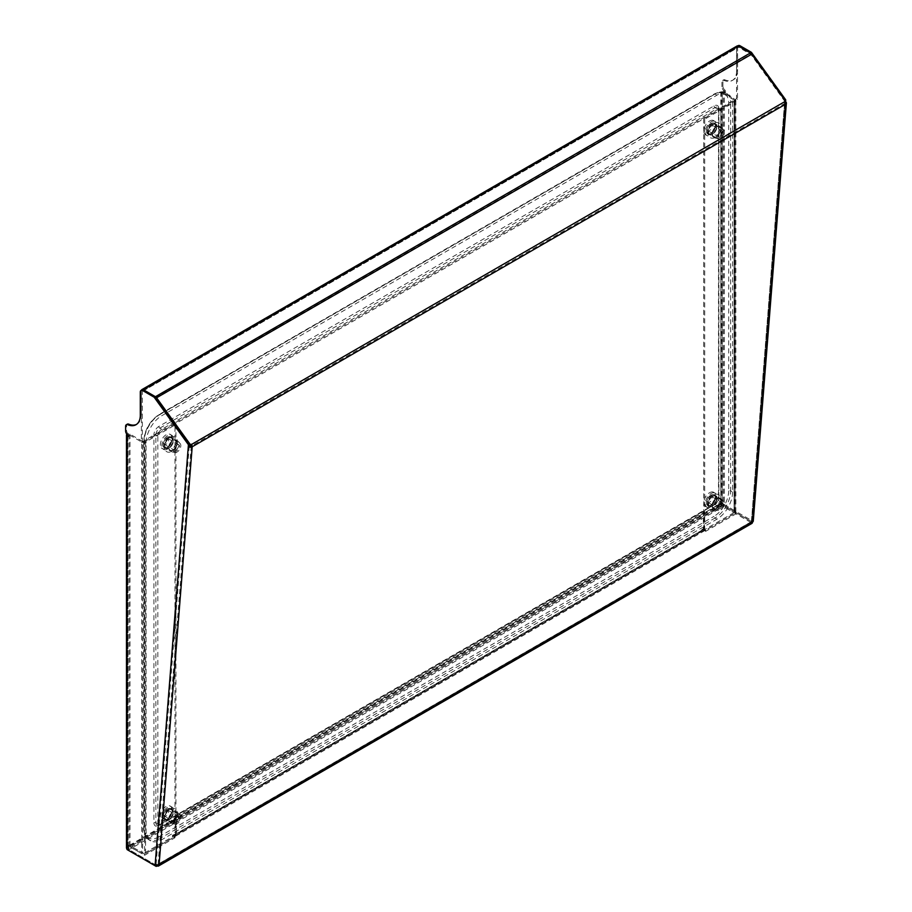 <?xml version="1.0" encoding="UTF-8"?>
<svg xmlns="http://www.w3.org/2000/svg" width="912" height="912" viewBox="0 0 912 912"><rect width="100%" height="100%" fill="white"/><g stroke="black" fill="none" stroke-linecap="round" stroke-linejoin="round"><path stroke-width="0.68" stroke-dasharray="4.56 3.42" d="M167.626 447.553A6.441 3.716 120 0 0 171.832 441.875A6.441 3.716 120 0 0 170.84 436.711A6.441 3.716 120 0 0 167.626 437.03A6.441 3.716 120 0 0 163.419 442.708A6.441 3.716 120 0 0 164.399 447.872A6.441 3.716 120 0 0 167.626 447.553M168.595 448.111A6.441 3.716 120 0 0 172.801 442.434A6.441 3.716 120 0 0 171.821 437.281A6.441 3.716 120 0 0 168.595 437.6A6.441 3.716 120 0 0 164.388 443.278A6.441 3.716 120 0 0 165.38 448.43A6.441 3.716 120 0 0 168.595 448.111M167.626 819.238A6.441 3.716 120 0 0 171.832 813.561A6.441 3.716 120 0 0 170.84 808.397A6.441 3.716 120 0 0 167.626 808.716A6.441 3.716 120 0 0 163.419 814.393A6.441 3.716 120 0 0 164.399 819.557A6.441 3.716 120 0 0 167.626 819.238M168.595 819.797A6.441 3.716 120 0 0 172.801 814.12A6.441 3.716 120 0 0 171.821 808.967A6.441 3.716 120 0 0 168.595 809.286A6.441 3.716 120 0 0 164.388 814.963A6.441 3.716 120 0 0 165.38 820.116A6.441 3.716 120 0 0 168.595 819.797M711.064 505.476A6.441 3.716 120 0 0 715.27 499.81A6.441 3.716 120 0 0 714.29 494.646A6.441 3.716 120 0 0 711.064 494.965A6.441 3.716 120 0 0 706.857 500.642A6.441 3.716 120 0 0 707.849 505.795A6.441 3.716 120 0 0 711.064 505.476M712.044 506.046A6.441 3.716 120 0 0 716.251 500.369A6.441 3.716 120 0 0 715.259 495.216A6.441 3.716 120 0 0 712.044 495.524A6.441 3.716 120 0 0 707.837 501.201A6.441 3.716 120 0 0 708.829 506.365A6.441 3.716 120 0 0 712.044 506.046M711.064 133.79A6.441 3.716 120 0 0 715.27 128.125A6.441 3.716 120 0 0 714.29 122.96A6.441 3.716 120 0 0 711.064 123.28A6.441 3.716 120 0 0 706.857 128.957A6.441 3.716 120 0 0 707.849 134.11A6.441 3.716 120 0 0 711.064 133.79M712.044 134.36A6.441 3.716 120 0 0 716.251 128.683A6.441 3.716 120 0 0 715.259 123.519A6.441 3.716 120 0 0 712.044 123.838A6.441 3.716 120 0 0 707.837 129.515A6.441 3.716 120 0 0 708.829 134.68A6.441 3.716 120 0 0 712.044 134.36M725.359 90.436A3.466 1.995 60 0 1 722.908 86.195L721.939 86.754A3.466 1.995 -120 0 0 724.379 90.995L725.359 90.436L725.849 91.28L724.379 90.995L724.732 92.158L723.398 91.565L723.398 505.305L724.379 504.746L720.833 503.378L722.224 503.344L735.049 510.902L735.049 99.419L722.418 92.123L723.398 91.565M155.998 865.226L128.056 849.026L129.037 846.199L141.668 853.495L141.668 442.012L129.037 434.716L129.39 435.879L128.068 435.286M702.354 529.975L174.568 834.685A1.379 0.798 -120 0 0 175.264 834.754L703.038 530.043A1.379 0.798 -120 0 1 702.354 529.975L701.761 529.644L703.232 528.789L705.683 530.203L735.961 512.715L735.961 513.855L705.683 531.331L703.232 529.918L701.761 530.773L702.354 531.103L174.568 835.814L172.516 836.327L174.967 837.74L144.677 855.228L129.709 846.781L722.042 505.316L720.64 504.632M735.961 513.855L721.039 505.385L723.33 505.43L723.33 506.559L751.408 522.758L751.408 521.63L723.33 505.43L128.136 849.061L128.136 850.189L723.33 506.559L720.377 504.165L721.039 505.385L720.377 504.165L129.014 845.584L129.755 846.758L128.136 850.189L155.074 865.75M174.568 834.685L172.516 835.198L174.967 836.612L144.677 854.099L130.085 845.675A2.075 1.197 -120 0 0 129.094 845.549L128.136 850.189M735.961 512.715L721.369 504.29A2.075 1.197 -120 0 0 720.377 504.165M173.987 835.483L173.987 834.343M126.472 847.978L128.638 845.287A2.075 1.197 180 0 1 130.017 845.629L142.648 852.925L142.648 441.442L130.017 434.146A2.075 1.197 0 0 0 126.905 434.272M127.862 435.001L128.056 849.026L127.862 435.001L129.037 434.716A3.466 1.995 60 0 1 126.597 430.475L126.597 425.744A3.466 1.995 60 0 1 127.315 424.16M736.52 47.242L736.52 98.69L141.383 442.286L141.383 390.849L736.52 47.242A2.77 1.596 -120 0 1 737.101 45.976M785.072 101.756L751.157 54.766A1.379 0.798 -120 0 0 750.599 54.23L738.481 47.242A1.379 0.798 -120 0 0 737.785 47.173A1.379 0.798 -120 0 0 737.5 47.812L737.5 99.248L142.363 442.856L141.383 442.286M189.377 444.611L156.009 398.362A1.379 0.798 -120 0 0 155.45 397.837L143.332 390.849A1.379 0.798 -120 0 0 142.648 390.781A1.379 0.798 -120 0 0 142.363 391.408L142.363 442.856M784.89 101.87L784.183 102.269A1.379 0.798 -120 0 1 784.605 103.535L785.574 104.196M141.485 390.176A2.77 1.596 -120 0 0 141.383 390.849M128.056 849.026L127.087 849.596M136.481 424.422A20.771 11.993 -120 0 0 136.982 424.16A20.771 11.993 -120 0 0 141.28 414.641L141.28 391.465A3.466 1.995 60 0 1 141.998 389.88M159.064 864.941L156.123 864.268L156.055 865.192M189.263 446.025L156.123 864.268L155.143 864.838M157.115 865.397L157.115 864.747A1.379 0.798 -120 0 0 157.799 864.815A1.379 0.798 -120 0 0 158.084 864.28L751.465 521.687L751.465 520.558L751.397 521.47L723.398 505.305L722.224 503.344L722.224 91.85M157.115 865.876L750.496 523.294L750.496 522.154A1.379 0.798 -120 0 0 751.192 522.223A1.379 0.798 -120 0 0 751.465 521.687L752.446 519.988L752.377 520.9L724.379 504.746L724.379 90.995A2.075 1.197 180 0 0 722.122 90.733A2.075 1.197 180 0 0 720.833 91.85A2.075 1.197 180 0 0 721.449 92.693L721.449 504.176L734.08 511.472L734.08 99.989L721.449 92.693M751.408 522.758L750.496 523.294A2.77 1.596 -120 0 0 751.876 523.431M751.408 521.63L156.203 865.271L128.136 849.083M174.967 837.74L174.967 836.612M144.677 854.099L144.677 855.228M128.638 845.287L128.581 846.085M142.648 441.442A1.379 0.798 0 0 0 144.609 441.442L144.609 852.925A1.379 0.798 180 0 1 142.648 852.925M141.668 442.012A2.77 1.596 0 0 0 145.589 442.012L175.948 424.479L174.967 423.92L144.609 441.442M174.568 835.814A2.77 1.596 -120 0 0 175.959 835.951L145.589 853.495A2.77 1.596 180 0 1 141.668 853.495M144.609 852.925L174.967 835.403L174.967 423.92M175.948 424.479L175.948 835.962L174.967 835.403M172.516 836.327L172.516 835.198M175.264 834.754A1.379 0.798 -120 0 0 175.549 834.127L703.334 529.416A1.379 0.798 -120 0 1 703.038 530.043M702.354 531.103A2.77 1.596 -120 0 0 703.733 531.24L175.959 835.951A2.77 1.596 -120 0 0 176.529 834.685L176.529 816.593L175.549 816.035L175.549 834.127M703.733 531.24A2.77 1.596 -120 0 0 704.303 529.975L176.529 834.685M176.529 816.593L704.303 511.883L704.303 529.975M704.303 511.883L703.334 511.324L175.549 816.035M703.334 511.324L703.334 529.416M737.5 99.248L736.52 98.69M701.761 530.773L701.761 529.644M721.939 86.754L721.939 82.034L722.908 81.464A3.466 1.995 60 0 1 723.626 79.88A3.466 1.995 60 0 1 725.006 79.88A20.771 11.993 -120 0 0 733.294 79.868A20.771 11.993 -120 0 0 737.603 70.361L737.603 47.185A3.466 1.995 60 0 1 738.321 45.6M722.908 86.195L722.908 81.464M784.753 101.665L190.802 444.862M752.377 520.9L751.397 521.47M751.465 520.558L784.753 100.445L750.599 53.101M737.603 70.361L736.622 70.931L736.622 47.755L737.603 47.185M738.378 46.056A3.466 1.995 -120 0 0 737.341 46.17A3.466 1.995 -120 0 0 736.622 47.755M736.622 70.931A20.771 11.993 60 0 1 732.325 80.438A20.771 11.993 60 0 1 724.037 80.45A3.466 1.995 -120 0 0 722.646 80.45A3.466 1.995 -120 0 0 721.939 82.034M158.084 864.28L191.224 446.116L784.605 103.535A1.379 0.866 -175.5 0 0 784.605 102.304L785.015 102.076M753.255 521.288L752.446 519.988L785.585 101.745M752.446 522.348L751.465 521.687L784.605 103.535M705.683 531.331L705.683 530.203M721.894 503.356L722.669 504.051L720.833 503.378A2.075 1.197 0 0 0 721.449 504.176M735.049 99.419A2.77 1.596 180 0 1 735.87 100.548A2.77 1.596 180 0 1 735.049 101.688L704.702 119.21L703.722 118.64L734.08 101.118L734.08 512.601A1.379 0.798 0 0 0 734.479 512.042A1.379 0.798 0 0 0 734.08 511.472M734.08 99.989A1.379 0.798 180 0 1 734.479 100.548A1.379 0.798 180 0 1 734.08 101.118M734.08 512.601L703.722 530.123L704.702 530.693L735.049 513.171A2.77 1.596 0 0 0 735.87 512.042A2.77 1.596 0 0 0 735.049 510.902M704.702 530.693L704.702 119.21M703.722 530.123L703.722 118.64M703.232 529.918L703.232 528.789M720.56 501.429A5.233 3.021 -60 0 1 723.626 501.543A5.233 3.021 -60 0 1 723.832 505.818A5.233 3.021 -60 0 1 720.56 509.979A5.233 3.021 -60 0 1 718.485 510.446A5.233 3.021 -60 0 1 717.026 506.491A5.233 3.021 -60 0 1 720.56 501.429M718.12 499.263A6.167 3.557 -60 0 1 721.198 498.955A6.167 3.557 -60 0 1 721.723 499.388A6.167 3.557 -60 0 1 721.962 504.427A6.167 3.557 -60 0 1 718.12 509.318A6.167 3.557 -60 0 1 715.669 509.865A6.167 3.557 -60 0 1 715.031 509.626A6.167 3.557 -60 0 1 714.085 504.689A6.167 3.557 -60 0 1 718.12 499.263M716.353 498.248A6.167 3.557 -60 0 1 719.431 497.941A6.167 3.557 -60 0 1 720.377 502.877A6.167 3.557 -60 0 1 716.353 508.303A6.167 3.557 -60 0 1 713.275 508.611A6.167 3.557 -60 0 1 712.329 503.675A6.167 3.557 -60 0 1 716.353 498.248M716.353 498.693A5.609 3.238 -60 0 1 720.32 500.984A5.609 3.238 -60 0 1 716.353 507.859A5.609 3.238 -60 0 1 712.386 505.567A5.609 3.238 -60 0 1 716.353 498.693M712.534 496.493A5.609 3.238 -60 0 1 716.501 498.784A5.609 3.238 -60 0 1 712.534 505.647A5.609 3.238 -60 0 1 708.567 503.356A5.609 3.238 -60 0 1 712.534 496.493M712.534 496.037A6.167 3.557 -60 0 1 715.612 495.729A6.167 3.557 -60 0 1 716.558 500.665A6.167 3.557 -60 0 1 712.534 506.103A6.167 3.557 -60 0 1 709.456 506.411A6.167 3.557 -60 0 1 708.51 501.463A6.167 3.557 -60 0 1 712.534 496.037M711.064 495.193A6.167 3.557 -60 0 1 714.142 494.885A6.167 3.557 -60 0 1 715.088 499.822A6.167 3.557 -60 0 1 711.064 505.248A6.167 3.557 -60 0 1 707.986 505.556A6.167 3.557 -60 0 1 707.039 500.62A6.167 3.557 -60 0 1 711.064 495.193M711.064 493.54A8.174 4.72 -60 0 1 715.829 493.677A8.174 4.72 -60 0 1 716.182 500.369A8.174 4.72 -60 0 1 711.064 506.901A8.174 4.72 -60 0 1 707.78 507.619A8.174 4.72 -60 0 1 705.546 501.429A8.174 4.72 -60 0 1 711.064 493.54M709.593 492.697A8.174 4.72 -60 0 1 712.876 491.978A8.174 4.72 -60 0 1 715.122 498.169A8.174 4.72 -60 0 1 709.593 506.046A8.174 4.72 -60 0 1 704.839 505.909A8.174 4.72 -60 0 1 704.474 499.229A8.174 4.72 -60 0 1 709.593 492.697M709.593 502.204A3.466 1.995 -60 0 1 707.86 502.375A3.466 1.995 -60 0 1 707.336 499.594A3.466 1.995 -60 0 1 709.593 496.55A3.466 1.995 -60 0 1 711.326 496.379A3.466 1.995 -60 0 1 711.862 499.149A3.466 1.995 -60 0 1 709.593 502.204M720.56 508.531A3.466 1.995 -60 0 1 718.827 508.702A3.466 1.995 -60 0 1 718.303 505.932A3.466 1.995 -60 0 1 720.56 502.877A3.466 1.995 -60 0 1 722.293 502.706A3.466 1.995 -60 0 1 722.828 505.476A3.466 1.995 -60 0 1 720.56 508.531M720.56 129.743A5.233 3.021 -60 0 1 723.626 129.857A5.233 3.021 -60 0 1 723.832 134.132A5.233 3.021 -60 0 1 720.56 138.293A5.233 3.021 -60 0 1 718.485 138.761A5.233 3.021 -60 0 1 717.026 134.805A5.233 3.021 -60 0 1 720.56 129.743M718.12 127.577A6.167 3.557 -60 0 1 721.198 127.27A6.167 3.557 -60 0 1 721.723 127.703A6.167 3.557 -60 0 1 721.962 132.742A6.167 3.557 -60 0 1 718.12 137.632A6.167 3.557 -60 0 1 715.669 138.179A6.167 3.557 -60 0 1 715.031 137.94A6.167 3.557 -60 0 1 714.085 133.004A6.167 3.557 -60 0 1 718.12 127.577M716.353 126.563A6.167 3.557 -60 0 1 719.431 126.255A6.167 3.557 -60 0 1 720.377 131.191A6.167 3.557 -60 0 1 716.353 136.618A6.167 3.557 -60 0 1 713.275 136.925A6.167 3.557 -60 0 1 712.329 131.989A6.167 3.557 -60 0 1 716.353 126.563M716.353 127.007A5.609 3.238 -60 0 1 720.32 129.299A5.609 3.238 -60 0 1 716.353 136.173A5.609 3.238 -60 0 1 712.386 133.882A5.609 3.238 -60 0 1 716.353 127.007M712.534 124.807A5.609 3.238 -60 0 1 716.501 127.099A5.609 3.238 -60 0 1 712.534 133.961A5.609 3.238 -60 0 1 708.567 131.67A5.609 3.238 -60 0 1 712.534 124.807M712.534 124.351A6.167 3.557 -60 0 1 715.612 124.043A6.167 3.557 -60 0 1 716.558 128.98A6.167 3.557 -60 0 1 712.534 134.417A6.167 3.557 -60 0 1 709.456 134.725A6.167 3.557 -60 0 1 708.51 129.778A6.167 3.557 -60 0 1 712.534 124.351M711.064 123.508A6.167 3.557 -60 0 1 714.142 123.2A6.167 3.557 -60 0 1 715.088 128.136A6.167 3.557 -60 0 1 711.064 133.562A6.167 3.557 -60 0 1 707.986 133.87A6.167 3.557 -60 0 1 707.039 128.934A6.167 3.557 -60 0 1 711.064 123.508M711.064 121.855A8.174 4.72 -60 0 1 715.829 121.991A8.174 4.72 -60 0 1 716.182 128.683A8.174 4.72 -60 0 1 711.064 135.215A8.174 4.72 -60 0 1 707.78 135.934A8.174 4.72 -60 0 1 705.546 129.732A8.174 4.72 -60 0 1 711.064 121.855M709.593 121.011A8.174 4.72 -60 0 1 712.876 120.293A8.174 4.72 -60 0 1 715.122 126.483A8.174 4.72 -60 0 1 709.593 134.36A8.174 4.72 -60 0 1 704.839 134.224A8.174 4.72 -60 0 1 704.474 127.543A8.174 4.72 -60 0 1 709.593 121.011M709.593 130.519A3.466 1.995 -60 0 1 707.86 130.69A3.466 1.995 -60 0 1 707.336 127.908A3.466 1.995 -60 0 1 709.593 124.864A3.466 1.995 -60 0 1 711.326 124.693A3.466 1.995 -60 0 1 711.862 127.463A3.466 1.995 -60 0 1 709.593 130.519M720.56 136.846A3.466 1.995 -60 0 1 718.827 137.017A3.466 1.995 -60 0 1 718.303 134.246A3.466 1.995 -60 0 1 720.56 131.191A3.466 1.995 -60 0 1 722.293 131.02A3.466 1.995 -60 0 1 722.828 133.79A3.466 1.995 -60 0 1 720.56 136.846M177.122 452.044A5.233 3.021 -60 0 1 175.047 452.512A5.233 3.021 -60 0 1 173.576 448.567A5.233 3.021 -60 0 1 177.122 443.506A5.233 3.021 -60 0 1 180.188 443.608A5.233 3.021 -60 0 1 180.394 447.895A5.233 3.021 -60 0 1 177.122 452.044M174.671 451.394A6.167 3.557 -60 0 1 172.231 451.942A6.167 3.557 -60 0 1 171.593 451.702A6.167 3.557 -60 0 1 170.647 446.755A6.167 3.557 -60 0 1 174.671 441.328A6.167 3.557 -60 0 1 177.749 441.02A6.167 3.557 -60 0 1 178.285 441.454A6.167 3.557 -60 0 1 178.524 446.492A6.167 3.557 -60 0 1 174.671 451.394M172.904 450.38A6.167 3.557 -60 0 1 169.826 450.676A6.167 3.557 -60 0 1 168.88 445.74A6.167 3.557 -60 0 1 172.904 440.314A6.167 3.557 -60 0 1 175.993 440.006A6.167 3.557 -60 0 1 176.939 444.942A6.167 3.557 -60 0 1 172.904 450.38M172.904 449.924A5.609 3.238 -60 0 1 168.948 447.632A5.609 3.238 -60 0 1 172.904 440.77A5.609 3.238 -60 0 1 176.871 443.05A5.609 3.238 -60 0 1 172.904 449.924M169.085 447.712A5.609 3.238 -60 0 1 165.129 445.432A5.609 3.238 -60 0 1 169.085 438.558A5.609 3.238 -60 0 1 173.052 440.849A5.609 3.238 -60 0 1 169.085 447.712M169.085 448.168A6.167 3.557 -60 0 1 166.007 448.476A6.167 3.557 -60 0 1 165.061 443.54A6.167 3.557 -60 0 1 169.085 438.102A6.167 3.557 -60 0 1 172.174 437.806A6.167 3.557 -60 0 1 173.12 442.742A6.167 3.557 -60 0 1 169.085 448.168M167.626 447.325A6.167 3.557 -60 0 1 164.536 447.632A6.167 3.557 -60 0 1 163.59 442.685A6.167 3.557 -60 0 1 167.626 437.258A6.167 3.557 -60 0 1 170.704 436.951A6.167 3.557 -60 0 1 171.65 441.887A6.167 3.557 -60 0 1 167.626 447.325M167.626 448.966A8.174 4.72 -60 0 1 164.331 449.684A8.174 4.72 -60 0 1 162.097 443.494A8.174 4.72 -60 0 1 167.626 435.617A8.174 4.72 -60 0 1 172.379 435.754A8.174 4.72 -60 0 1 172.744 442.434A8.174 4.72 -60 0 1 167.626 448.966M166.155 448.123A8.174 4.72 -60 0 1 161.39 447.986A8.174 4.72 -60 0 1 161.036 441.294A8.174 4.72 -60 0 1 166.155 434.762A8.174 4.72 -60 0 1 169.438 434.055A8.174 4.72 -60 0 1 171.673 440.245A8.174 4.72 -60 0 1 166.155 448.123M166.155 438.615A3.466 1.995 -60 0 1 167.888 438.444A3.466 1.995 -60 0 1 168.412 441.214A3.466 1.995 -60 0 1 166.155 444.269A3.466 1.995 -60 0 1 164.422 444.44A3.466 1.995 -60 0 1 163.886 441.67A3.466 1.995 -60 0 1 166.155 438.615M177.122 444.942A3.466 1.995 -60 0 1 178.855 444.771A3.466 1.995 -60 0 1 179.379 447.553A3.466 1.995 -60 0 1 177.122 450.596A3.466 1.995 -60 0 1 175.389 450.767A3.466 1.995 -60 0 1 174.853 447.997A3.466 1.995 -60 0 1 177.122 444.942M177.122 823.73A5.233 3.021 -60 0 1 175.047 824.197A5.233 3.021 -60 0 1 173.576 820.253A5.233 3.021 -60 0 1 177.122 815.191A5.233 3.021 -60 0 1 180.188 815.294A5.233 3.021 -60 0 1 180.394 819.58A5.233 3.021 -60 0 1 177.122 823.73M174.671 823.08A6.167 3.557 -60 0 1 172.231 823.627A6.167 3.557 -60 0 1 171.593 823.388A6.167 3.557 -60 0 1 170.647 818.44A6.167 3.557 -60 0 1 174.671 813.014A6.167 3.557 -60 0 1 177.749 812.706A6.167 3.557 -60 0 1 178.285 813.139A6.167 3.557 -60 0 1 178.524 818.178A6.167 3.557 -60 0 1 174.671 823.08M172.904 822.065A6.167 3.557 -60 0 1 169.826 822.362A6.167 3.557 -60 0 1 168.88 817.426A6.167 3.557 -60 0 1 172.904 811.999A6.167 3.557 -60 0 1 175.993 811.691A6.167 3.557 -60 0 1 176.939 816.628A6.167 3.557 -60 0 1 172.904 822.065M172.904 821.609A5.609 3.238 -60 0 1 168.948 819.318A5.609 3.238 -60 0 1 172.904 812.455A5.609 3.238 -60 0 1 176.871 814.735A5.609 3.238 -60 0 1 172.904 821.609M169.085 819.398A5.609 3.238 -60 0 1 165.129 817.118A5.609 3.238 -60 0 1 169.085 810.244A5.609 3.238 -60 0 1 173.052 812.535A5.609 3.238 -60 0 1 169.085 819.398M169.085 819.854A6.167 3.557 -60 0 1 166.007 820.162A6.167 3.557 -60 0 1 165.061 815.225A6.167 3.557 -60 0 1 169.085 809.788A6.167 3.557 -60 0 1 172.174 809.491A6.167 3.557 -60 0 1 173.12 814.427A6.167 3.557 -60 0 1 169.085 819.854M167.626 819.01A6.167 3.557 -60 0 1 164.536 819.318A6.167 3.557 -60 0 1 163.59 814.37A6.167 3.557 -60 0 1 167.626 808.944A6.167 3.557 -60 0 1 170.704 808.636A6.167 3.557 -60 0 1 171.65 813.572A6.167 3.557 -60 0 1 167.626 819.01M167.626 820.652A8.174 4.72 -60 0 1 164.331 821.37A8.174 4.72 -60 0 1 162.097 815.18A8.174 4.72 -60 0 1 167.626 807.302A8.174 4.72 -60 0 1 172.379 807.439A8.174 4.72 -60 0 1 172.744 814.12A8.174 4.72 -60 0 1 167.626 820.652M166.155 819.808A8.174 4.72 -60 0 1 161.39 819.671A8.174 4.72 -60 0 1 161.036 812.98A8.174 4.72 -60 0 1 166.155 806.447A8.174 4.72 -60 0 1 169.438 805.741A8.174 4.72 -60 0 1 171.673 811.931A8.174 4.72 -60 0 1 166.155 819.808M166.155 810.301A3.466 1.995 -60 0 1 167.888 810.13A3.466 1.995 -60 0 1 168.412 812.9A3.466 1.995 -60 0 1 166.155 815.955A3.466 1.995 -60 0 1 164.422 816.126A3.466 1.995 -60 0 1 163.886 813.356A3.466 1.995 -60 0 1 166.155 810.301M177.122 816.628A3.466 1.995 -60 0 1 178.855 816.457A3.466 1.995 -60 0 1 179.379 819.238A3.466 1.995 -60 0 1 177.122 822.282A3.466 1.995 -60 0 1 175.389 822.453A3.466 1.995 -60 0 1 174.853 819.683A3.466 1.995 -60 0 1 177.122 816.628M716.935 505.613L161.743 826.147A5.54 3.203 -60 0 1 158.973 826.42A5.54 3.203 -60 0 1 157.833 823.889L157.833 436.073A5.54 3.203 -60 0 1 161.743 429.29L716.935 108.745A5.54 3.203 -60 0 1 719.705 108.471A5.54 3.203 -60 0 1 720.856 111.013L720.856 498.83A5.54 3.203 -60 0 1 716.935 505.613L714.985 504.484A1.379 0.798 -120 0 0 714.29 504.416A1.379 0.798 -120 0 0 714.005 505.043A6.92 4.001 -60 0 0 718.895 496.561A1.379 0.798 180 0 0 718.496 497.131L714.29 504.416L159.098 824.95A1.379 0.798 -120 0 0 158.813 825.588A6.92 4.001 -60 0 1 153.911 822.761L153.911 434.944A6.92 4.001 -60 0 1 158.813 426.463L714.005 105.917A6.92 4.001 -60 0 1 718.895 108.745L718.895 496.561M732.61 492.047A22.162 12.791 -60 0 1 716.935 519.179L161.743 839.724A22.162 12.791 -60 0 1 150.662 840.818A22.162 12.791 -60 0 1 146.08 830.672L146.08 442.856A22.162 12.791 -60 0 1 161.743 415.724L716.935 95.179A22.162 12.791 -60 0 1 728.015 94.084A22.162 12.791 -60 0 1 732.61 104.23L732.61 492.047L730.649 490.918A22.162 12.791 -60 0 1 714.985 518.05L716.935 519.179M724.379 92.123L725.359 91.565M129.037 846.199L129.037 434.716L128.056 435.275M130.085 846.803L721.369 505.43M130.085 845.675L721.369 504.29M130.017 434.146L130.017 845.629M126.597 430.475L125.617 431.045M125.617 426.314L126.597 425.744M142.363 391.408L737.5 47.812M143.332 390.849L738.481 47.242M155.45 397.837L750.599 54.23M156.009 398.362L751.157 54.766M140.3 392.035L141.28 391.465M141.28 414.641L140.3 415.211M145.589 853.495L145.589 442.012M722.418 92.123L722.418 503.618M735.049 513.171L735.049 101.688M725.006 79.88L724.037 80.45M720.856 498.83L718.895 497.701A5.54 3.203 -60 0 1 714.985 504.484L159.782 825.018A5.54 3.203 -60 0 1 157.012 825.292A5.54 3.203 -60 0 1 155.872 822.761L155.872 434.944A5.54 3.203 -60 0 1 159.782 428.161L714.985 107.616A5.54 3.203 -60 0 1 717.755 107.342A5.54 3.203 -60 0 1 718.895 109.885L718.895 497.701A1.379 0.798 180 0 1 718.496 497.131L718.496 109.315A1.379 0.798 180 0 1 718.895 108.745M150.662 840.818L148.713 839.69A22.162 12.791 -60 0 0 159.782 838.584A1.379 0.798 -120 0 1 158.813 836.897A20.771 11.993 -60 0 1 144.119 828.415L144.119 440.599A20.771 11.993 -60 0 1 158.813 415.154L714.005 94.62A20.771 11.993 -60 0 1 728.688 103.102L728.688 490.918A1.379 0.798 180 0 1 730.649 490.918L730.649 103.102L732.61 104.23M728.688 490.918A20.771 11.993 -60 0 1 714.005 516.352A1.379 0.798 -120 0 0 714.985 518.05L159.782 838.584L161.743 839.724M720.856 111.013L718.895 109.885A1.379 0.798 180 0 1 718.496 109.315L717.755 107.342L719.705 108.471M728.688 103.102A1.379 0.798 180 0 1 730.649 103.102A22.162 12.791 -60 0 0 726.055 92.956A22.162 12.791 -60 0 0 714.985 94.05L716.935 95.179M716.935 108.745L714.985 107.616A1.379 0.798 60 0 1 714.005 105.917M714.005 94.62A1.379 0.798 60 0 1 714.29 93.982A1.379 0.798 60 0 1 714.985 94.05L159.782 414.584L161.743 415.724M161.743 429.29L159.782 428.161A1.379 0.798 60 0 1 158.813 426.463M158.813 415.154A1.379 0.798 60 0 1 159.098 414.515A1.379 0.798 60 0 1 159.782 414.584A22.162 12.791 -60 0 0 144.119 441.727L146.08 442.856M157.833 436.073L155.872 434.944A1.379 0.798 0 0 0 153.911 434.944M144.119 440.599A1.379 0.798 0 0 0 143.72 441.157A1.379 0.798 0 0 0 144.119 441.727L144.119 829.544L146.08 830.672M157.833 823.889L155.872 822.761A1.379 0.798 0 0 0 153.911 822.761M144.119 828.415A1.379 0.798 0 0 0 143.72 828.974A1.379 0.798 0 0 0 144.119 829.544A22.162 12.791 -60 0 0 148.713 839.69C145.396 837.592 143.731 834.013 143.72 828.974L143.72 441.157C144.598 429.826 149.728 420.945 159.098 414.515L714.29 93.982C720.092 91.417 724.014 91.075 726.055 92.956L728.015 94.084M161.743 826.147L159.782 825.018A1.379 0.798 -120 0 0 159.098 824.95L157.012 825.292L158.973 826.42M158.813 825.588L714.005 505.043M158.813 836.897L714.005 516.352M171.821 437.281L170.84 436.711M171.821 808.967L170.84 808.397M715.259 495.216L714.29 494.646M715.259 123.519L714.29 122.96M724.732 92.158L725.713 91.599M142.648 390.781L737.785 47.173M751.192 522.223L157.799 864.815M129.39 435.879L128.41 436.449M785.004 102.988L751.876 521.185M720.833 503.356L720.833 91.85M735.87 100.548L735.87 512.042M734.479 100.548L734.479 512.042M708.829 134.68L707.849 134.11M708.829 506.365L707.849 505.795M165.38 820.116L164.399 819.557M165.38 448.43L164.399 447.872M733.294 79.868L732.325 80.438M136.002 424.718L136.982 424.16M723.626 79.88L722.646 80.45M723.626 501.543L721.723 499.388M721.198 498.955L719.431 497.941M715.795 509.09C723.467 504.587 722.521 490.132 713.093 495.25C706.458 497.325 705.261 513.673 715.795 509.09M715.612 495.729L714.142 494.885M715.829 493.677L712.876 491.978M718.827 508.702L707.86 502.375M722.293 502.706L711.326 496.379M707.78 507.619L704.839 505.909M709.456 506.411L707.986 505.556M715.031 509.626L713.275 508.611M718.485 510.446L715.669 509.865M723.626 129.857L721.723 127.703M721.198 127.27L719.431 126.255M715.795 137.404C723.467 132.901 722.521 118.446 713.093 123.565C706.458 125.639 705.261 141.987 715.795 137.404M715.612 124.043L714.142 123.2M715.829 121.991L712.876 120.293M718.827 137.017L707.86 130.69M722.293 131.02L711.326 124.693M707.78 135.934L704.839 134.224M709.456 134.725L707.986 133.87M715.031 137.94L713.275 136.925M718.485 138.761L715.669 138.179M175.047 452.512L172.231 451.942M171.593 451.702L169.826 450.676M169.643 437.327C161.971 441.83 162.917 456.285 172.345 451.155C178.98 449.092 180.177 432.744 169.643 437.327M166.007 448.476L164.536 447.632M164.331 449.684L161.39 447.986M178.855 444.771L167.888 438.444M175.389 450.767L164.422 444.44M172.379 435.754L169.438 434.055M172.174 437.806L170.704 436.951M177.749 441.02L175.993 440.006M180.188 443.608L178.285 441.454M175.047 824.197L172.231 823.627M171.593 823.388L169.826 822.362M169.643 809.012C161.971 813.515 162.917 827.971 172.345 822.841C178.98 820.777 180.177 804.43 169.643 809.012M166.007 820.162L164.536 819.318M164.331 821.37L161.39 819.671M178.855 816.457L167.888 810.13M175.389 822.453L164.422 816.126M172.379 807.439L169.438 805.741M172.174 809.491L170.704 808.636M177.749 812.706L175.993 811.691M180.188 815.294L178.285 813.139"/><path stroke-width="1.37" d="M128.068 435.286L128.41 436.449L127.087 435.845L127.087 849.596L126.472 847.978L126.472 435.001A2.075 1.197 0 0 0 127.087 435.845M128.056 435.275L128.056 435.275A3.466 1.995 -120 0 1 125.617 431.045L125.617 426.314A3.466 1.995 -120 0 1 126.335 424.73L127.315 424.16A3.466 1.995 60 0 1 128.695 424.16A20.771 11.993 -120 0 0 136.481 424.422M157.115 865.397L157.115 865.876A2.77 1.596 -120 0 0 158.494 866.012A2.77 1.596 -120 0 0 159.064 864.941L155.143 864.838L188.431 444.725L189.411 444.155L189.263 446.025L188.282 446.595A2.77 1.733 4.5 0 0 192.193 446.777L191.224 446.116A1.379 0.798 -120 0 0 190.802 444.862L784.753 101.665A2.77 1.596 -120 0 1 785.574 104.196A2.77 1.733 -175.5 0 0 786.383 103.09L753.255 521.288L752.446 522.348L785.574 104.196L192.193 446.777A2.77 1.596 -120 0 0 191.372 444.258L190.483 444.76L156.568 397.769A2.77 1.596 -120 0 0 155.45 396.709L143.332 389.709A2.77 1.596 -120 0 0 141.953 389.572A2.77 1.596 -120 0 0 141.485 390.176M785.015 102.076L785.631 101.164L784.89 101.87M190.483 444.76L189.924 445.364L190.802 444.862M189.924 445.364L189.377 444.611M156.568 397.769L751.716 54.161L785.631 101.164L784.753 101.665M751.716 54.161A2.77 1.596 -120 0 0 750.599 53.101L738.481 46.113A2.77 1.596 -120 0 0 737.101 45.976L141.953 389.572M155.143 864.838L155.074 865.75L155.998 865.226M157.115 865.876L156.203 866.4L127.087 849.596M188.431 444.725L154.139 397.187L142.751 390.621A3.466 1.995 -120 0 0 141.018 390.45A3.466 1.995 -120 0 0 140.3 392.035L140.3 415.211A20.771 11.993 60 0 1 136.002 424.718A20.771 11.993 60 0 1 127.714 424.73A3.466 1.995 -120 0 0 126.335 424.73M189.411 444.155L155.12 396.629L154.139 397.187M155.12 396.629L143.731 390.051L142.751 390.621M141.018 390.45L141.998 389.88A3.466 1.995 60 0 1 143.731 390.051M189.263 446.025A1.379 0.866 4.5 0 0 191.224 446.116M158.494 866.012L751.876 523.431A2.77 1.596 -120 0 0 752.446 522.348L159.064 864.941L192.193 446.777M156.203 866.4L156.203 865.271M126.905 434.272A2.075 1.197 0 0 0 126.472 435.001M785.004 100.297L785.734 99.875L751.431 52.349L740.054 45.771L739.073 46.341A3.466 1.995 -120 0 0 738.378 46.056M155.45 396.709L751.431 52.349M750.451 52.907L739.073 46.341M737.854 45.862L738.321 45.6A3.466 1.995 60 0 1 740.054 45.771M785.631 101.164L785.734 99.875M785.585 101.745A2.77 1.733 -175.5 0 1 786.383 103.09M143.332 389.709L738.481 46.113M128.695 424.16L127.714 424.73"/></g></svg>
